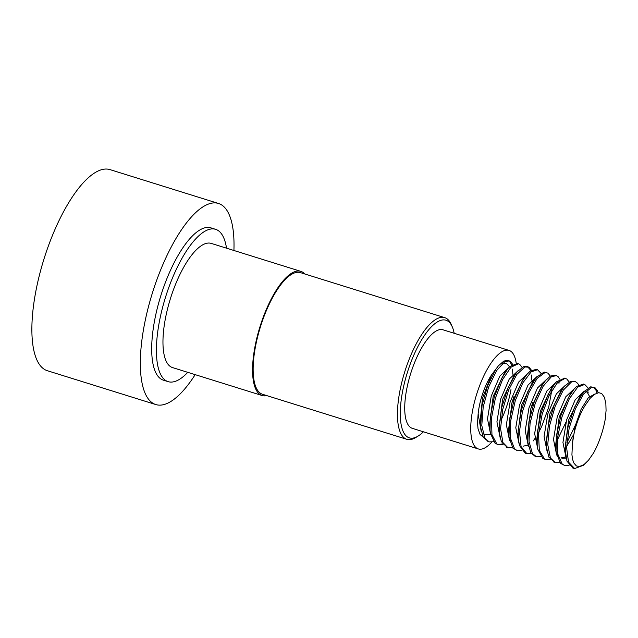 <?xml version="1.0" encoding="UTF-8"?>
<svg xmlns="http://www.w3.org/2000/svg" width="638" height="638" viewBox="0 0 638 638"><rect width="100%" height="100%" fill="white"/><g stroke="black" fill="none" stroke-linecap="round" stroke-linejoin="round"><path stroke-width="0.96" d="M493.637 441.743L489.147 441.895L484.872 438.234L481.778 425.482L483.205 406.932L488.628 387.059L496.539 370.662L504.817 361.674L509.252 360.893L511.269 362.24L512.593 364.386M510.966 389.563A41.661 14.427 -72.7 0 1 501.013 420.187M512.84 374.195L512.561 369.139M511.66 365.016L510.185 362.129L508.566 360.741M503.063 444.686L498.581 444.838L496.827 443.976L491.954 434.645L491.499 418.018L495.399 398.112L502.505 379.714L510.91 367.265L518.375 363.748L519.667 364.29L522.028 367.329M509.252 360.893L507.904 360.47L503.884 361.036L498.477 365.726L495.646 369.554L487.655 385.647L482.057 405.449L480.581 427.149L483.261 437.341L488.501 441.648M512.489 447.629L508.007 447.78L502.904 442.525L500.559 428.529L502.736 409.421L508.701 389.81L516.836 374.426L524.954 366.962L529.093 367.241L531.462 370.271M517.498 363.461L510.001 366.419L507.944 368.628L501.596 378.454L494.362 396.637L490.263 416.59L490.024 430.156L490.47 433.497L495.128 443.29L498.581 444.838M497.903 444.582L502.561 443.952M531.701 380.081L531.422 375.024M530.529 370.901L529.779 369.155L527.419 366.627M521.932 450.572L517.442 450.723L514.587 448.921L510.416 438.146L510.735 420.649L515.281 400.648L522.753 382.975L531.159 371.874L537.547 369.713L540.888 373.222M526.765 366.364L523.997 366.411L517.338 371.611L515.943 373.382L507.752 388.43L501.62 407.937L499.227 427.189L499.45 433.043L501.324 441.56L507.37 447.541M531.35 453.514L526.868 453.674L521.063 446.576L519.484 431.432L522.37 411.901L528.846 392.681L537.132 378.414L545.027 372.528L547.962 373.126L550.323 376.157M551.718 390.631L548.696 407.267L541.622 426.615L538.695 432.357M534.796 438.713L533.185 440.962M536.311 369.338L530.242 371.117L526.797 374.53L521.852 381.771L514.276 399.197L509.539 419.19L508.972 436.934L512.92 448.147L517.442 450.723M540.793 456.457L536.303 456.609L532.451 453.594L529.014 441.448L530.09 423.201L535.25 403.264L543.034 386.429L551.368 376.763L556.408 375.607L558.035 376.564L559.749 379.108M546.973 372.664L544.055 372.066L536.215 377.481L527.913 391.349L521.294 410.409L518.184 430.052L518.311 438.96L519.523 445.531L525.162 453.124L526.206 453.419M550.219 459.4L545.737 459.551L544.525 459.033L539.333 450.388L538.528 434.207L542.117 414.389L549.031 395.696L557.421 382.656L565.029 378.382L566.823 379.012L569.184 382.042M556.408 375.607L555.06 375.184L550.442 376.085L545.642 380.431L542.14 385.288L534.269 401.828L528.926 421.734L527.738 441.871L530.824 452.741L534.963 456.186M559.654 462.343L555.164 462.494L550.435 458.004L547.739 444.574L549.565 425.713L555.291 405.959L563.33 390.089L571.536 381.915L575.269 381.492L577.717 383.382L578.618 384.985M564.638 378.174L556.519 381.771L555.1 383.342L548.122 394.412L541.072 412.906L537.268 432.795L537.18 444.861L537.834 449.28L542.81 458.387L545.586 459.512M569.088 465.285L564.598 465.437L562.237 464.105L557.74 453.985L557.708 436.878L561.958 416.901L569.271 398.878L577.677 387.146L584.703 384.435L588.045 387.936M575.269 381.492L570.587 381.325L564.494 386.333L562.437 389.021L554.334 404.564L548.441 424.222L546.383 443.258L546.606 447.756L548.84 457.071L554.526 462.255M594.935 393.981L588.372 397.657L581.106 409.277L575.229 425.905L572.453 443.298L571.927 454.719L572.573 459.344L573.841 462.981L576.321 465.892L579.32 466.585L584.057 464.544L588.515 460.221L583.69 465.182L574.663 468.547L568.53 462.167L566.6 447.549L569.16 428.194L575.404 408.775L583.626 393.973L591.633 387.354L595.118 387.84L597.296 390.472L598.141 392.729M583.507 384.06L576.768 386.349L573.961 389.236L568.362 397.649L560.938 415.442L556.488 435.435L556.041 450.755L556.28 452.805L560.555 463.371L564.598 465.437M596.977 393.008L596.155 390.48L593.436 387.226M588.515 460.221L593.587 452.948A41.661 14.427 -72.7 0 0 605.279 418.991L606.068 410.569L605.853 403.519L604.417 397.338L601.698 393.542L598.771 392.673L594.337 394.38L590.142 398.311L585.883 404.301A35.632 12.337 107.3 0 0 572.453 443.298M584.376 391.062L575.213 399.755L566.672 419.756L562.947 442.437L566.113 458.004M588.707 392.131L585.365 391.86M594.13 387.378L590.668 386.851L583.363 392.211L580.125 396.054L568.617 420.035L564.997 448.658L566.975 461.162L572.892 468.029M574.95 388.119L565.778 396.804L557.245 416.813L553.513 439.494L556.679 455.061M561.041 457.925L565.483 456.983M589.544 396.469L586.904 391.588M573.961 389.236L570.723 393.088L559.191 417.077L555.57 445.747L556.041 450.755M561.934 458.299L566.129 458.084M565.515 385.169L556.352 393.861L547.811 413.863L544.086 436.551L547.252 452.119M566.839 442.852L575.484 424.932M562.796 388.518L561.265 390.177L549.765 414.142L546.136 442.756L546.423 445.085M566.632 446.425L573.315 435.132M556.081 382.234L546.91 390.927L538.376 410.928L534.652 433.609L537.818 449.176M557.413 439.901L566.05 421.997M559.59 382.904L557.07 383.039M555.1 383.342L551.862 387.194L540.33 411.191L536.71 439.861L537.18 444.861M546.654 379.283L537.491 387.968L528.95 407.977L525.218 430.666L528.392 446.233M545.642 380.431L542.412 384.283L530.904 408.248L527.267 436.878L527.562 439.207M537.212 376.348L528.049 385.041L519.515 405.042L515.791 427.723L518.957 443.29M523.288 446.145L527.754 445.212M536.215 377.481L532.977 381.333L521.461 405.313L517.841 433.952L518.311 438.96M527.793 373.397L518.622 382.09L510.089 402.092L506.357 424.78L509.523 440.348M525.09 376.723L523.559 378.382L512.035 402.363L508.414 431.025L508.701 433.346M518.359 370.455L509.188 379.147L500.655 399.149L496.93 421.838L500.096 437.405M517.338 371.611L514.1 375.463L502.6 399.428L498.98 428.042L499.45 433.043M530.186 410.8L532.722 402.65M508.925 367.512L499.761 376.205L491.22 396.214L487.496 418.895L490.662 434.462M506.229 370.83L504.706 372.48L493.174 396.477L489.553 425.147L489.84 427.468M423.417 431.806A61.607 21.333 -72.7 0 1 418.121 436.073A61.607 21.333 -72.7 0 1 404.827 381.404A61.607 21.333 -72.7 0 1 447.661 320.994A61.607 21.333 -72.7 0 1 452.238 326.76A61.607 21.333 -72.7 0 1 454.16 333.283M452.238 326.76L451.194 324.375A63.712 22.067 107.3 0 0 446.456 318.426A63.712 22.067 107.3 0 0 444.758 317.66A63.712 22.067 107.3 0 0 404.715 371.906A63.712 22.067 107.3 0 0 406.797 439.303A63.712 22.067 107.3 0 0 415.912 437.437L418.121 436.073M406.797 439.303L262.497 394.276A63.712 22.067 -72.7 0 1 260.416 326.879A63.712 22.067 -72.7 0 1 300.458 272.625L444.758 317.66M478.309 448.937L412.292 428.329A51.606 17.872 -72.7 0 1 410.609 373.748A51.606 17.872 -72.7 0 1 443.035 329.806L509.06 350.414A51.606 17.872 107.3 0 0 476.626 394.348A51.606 17.872 107.3 0 0 478.309 448.937A51.606 17.872 107.3 0 0 491.738 442.15M483.046 436.942L480.103 434.534L478.037 428.816L477.527 422.986L478.141 413.871A35.632 12.337 -72.7 0 1 491.563 374.873L482.543 397.952L480.111 422.157L480.581 427.149M484.625 434.175L486.483 434.749L490.678 434.542M511.317 404.915L513.861 396.764M491.571 374.865L498.477 365.726M501.978 363.835L504.355 363.245L506.755 363.732L509.595 366.818M583.363 392.211L574.463 407.419L568.067 426.702L565.276 446.185L565.467 453.658M589.975 398.511L585.883 404.301M478.141 413.871L481.227 431.511M516.19 363.229A51.606 17.872 107.3 0 0 510.432 351.028A51.606 17.872 107.3 0 0 509.06 350.414M304.757 273.973A65.036 22.521 107.3 0 0 302.587 272.155A65.036 22.521 107.3 0 0 300.849 271.373A65.036 22.521 107.3 0 0 259.977 326.744A65.036 22.521 107.3 0 0 262.106 395.528A65.036 22.521 107.3 0 0 266.804 395.616M262.106 395.528L172.507 367.576A65.036 22.521 -72.7 0 1 170.378 298.783A65.036 22.521 -72.7 0 1 211.25 243.413L300.849 271.373M226.522 248.174A79.774 27.625 107.3 0 0 217.773 230.294A79.774 27.625 107.3 0 0 215.644 229.337A79.774 27.625 107.3 0 0 165.505 297.26A79.774 27.625 107.3 0 0 168.113 381.644A79.774 27.625 107.3 0 0 187.779 372.337M168.113 381.644L163.4 380.176A79.774 27.625 -72.7 0 1 160.792 295.793A79.774 27.625 -72.7 0 1 210.923 227.862L215.644 229.337M233.915 250.487A105.318 36.47 107.3 0 0 221.346 204.75A105.318 36.47 107.3 0 0 218.531 203.482A105.318 36.47 107.3 0 0 152.346 293.153A105.318 36.47 107.3 0 0 155.792 404.556A105.318 36.47 107.3 0 0 195.172 374.642M218.531 203.482L110.071 169.636A105.318 36.47 107.3 0 0 43.886 259.307A105.318 36.47 107.3 0 0 47.332 370.71L155.792 404.556M487.807 441.472L489.147 441.895M517.338 363.413L518.519 363.78M506.668 447.358L507.904 447.748M526.773 366.356L528.112 366.778M536.199 369.298L537.547 369.721M525.529 453.251L526.669 453.602M534.963 456.194L536.303 456.609M564.494 378.127L565.699 378.501M553.824 462.079L555.164 462.494M583.355 384.012L584.552 384.387M561.265 390.177L564.494 386.333M546.136 442.756L546.606 447.756M527.267 436.878L527.738 441.871M523.559 378.382L526.797 374.53M508.414 431.025L508.885 436.025M504.706 372.48L507.944 368.628M489.553 425.147L490.024 430.156M572.685 467.965L573.857 468.332"/></g></svg>
